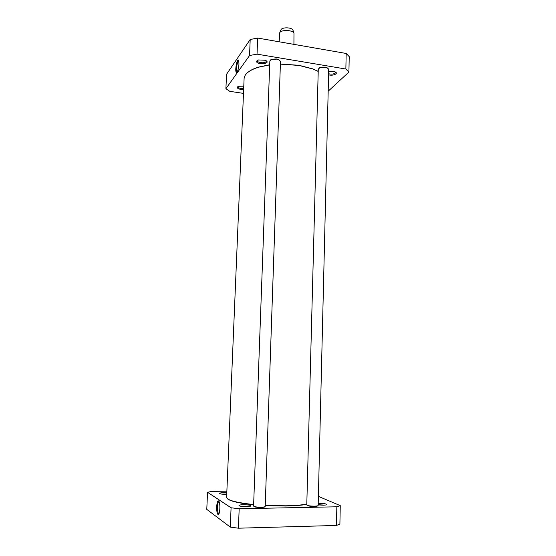 <?xml version="1.0" encoding="UTF-8"?>
<svg xmlns="http://www.w3.org/2000/svg" width="556" height="556" viewBox="0 0 556 556"><rect width="100%" height="100%" fill="white"/><g stroke="black" fill="none" stroke-linecap="round" stroke-linejoin="round"><path stroke-width="0.83" d="M230.288 527.109L238.42 528.2L336.45 525.448L339.897 524.093L340.265 505.633L336.839 506.794L239.177 508.754L231.081 507.774L207.555 492.296L206.776 509.379L230.288 527.109L231.081 507.774M218.953 513.855L218.452 513.542C217.75 512.25 217.438 509.942 217.528 506.62C217.73 503.312 218.23 501.568 219.015 501.38M216.694 506.523C216.611 511.061 217.09 513.751 218.119 514.592C219.696 515.412 220.537 505.209 219.175 501.769C217.98 499.587 217.153 501.171 216.694 506.523M318.38 496.355L340.265 505.633M207.555 492.296L211.919 491.372L226.869 491.177M226.799 492.818C223.053 492.595 220.6 492.741 219.446 493.262C219.488 493.916 221.719 494.27 226.146 494.326L226.737 494.312M318.178 504.924L323.203 505.202C325.885 505.112 327.088 504.834 326.796 504.355C325.323 503.618 322.459 503.284 318.213 503.354M246.489 506.683C249.616 506.572 251.034 506.245 250.749 505.703C249.957 504.639 239.872 504.361 238.997 505.376C239.004 506.182 241.506 506.62 246.489 506.683M240.943 506.328L248.74 506.551M221.552 494.082L226.744 494.069M318.178 504.716L324.746 505.126M336.839 506.794L336.45 525.448M239.177 508.754L238.42 528.2M293.116 30.622L292.887 29.975C291.566 27.355 282.559 27.056 281.065 29.579L280.794 30.219M293.922 44.369L293.971 33.054C292.4 29.934 281.551 29.579 279.779 32.582L279.147 41.79M348.918 72.065L349.224 56.642L346.18 53.466L257.664 38.051L250.2 39.497L226.563 74.247L225.903 88.696L249.547 55.524L257.032 54.147L345.86 69.027L348.918 72.065L328.179 91.198M243.479 93.394L229.774 91.33L225.903 88.696M328.575 74.838C333.405 76.2 339.25 73.267 334.705 71.71L328.659 71.439M243.785 86.173L238.545 86.291L237.315 87.028C237.148 88.682 239.261 89.495 243.646 89.46M256.858 60.917C254.627 65.316 272.996 63.884 265.233 60.256L258.554 59.944L256.858 60.917M237.203 71.898L236.946 71.696C235.765 70.258 237.398 60.354 238.753 60.806M238.962 63.968L238.732 60.743C237.405 56.239 234.389 71.821 236.46 72.433C237.676 71.891 238.51 69.069 238.962 63.968M249.547 55.524L250.2 39.497M266.115 60.701L266.06 61.674C264.823 63.572 257.171 62.765 257.463 60.771L257.636 60.305M335.456 72.058L335.254 73.093C333.593 74.184 331.376 74.4 328.603 73.739M243.688 88.473C240.414 88.647 238.489 88.091 237.905 86.805L238.003 86.507M257.664 38.051L257.032 54.147M345.86 69.027L346.18 53.466M265.233 505.661L285.659 506.029C294.27 505.849 301.317 505.307 306.801 504.396M227.202 498.51C229.607 501.067 238.42 503.152 253.633 504.785M306.801 504.174C301.317 505.07 294.298 505.606 285.756 505.779L265.24 505.411M253.64 504.542C236.154 502.624 227.14 500.226 226.612 497.335L244.098 78.639C244.438 74.017 249.206 70.216 258.394 67.248L269.702 64.892M280.384 64.128L299.135 65.462L313.007 69.062L318.213 71.411M318.213 71.335L312.84 68.888L299.058 65.316L280.391 63.982M269.709 64.76L258.575 67.088C254.127 68.457 250.673 70.126 248.205 72.085M328.116 68.242L325.323 67.095L320.27 67.394L318.922 68.131M317.872 505.731C317.768 506.113 316.607 506.335 314.383 506.398C310.144 506.356 307.697 505.988 307.058 505.279M325.413 67.248L320.089 67.561L318.275 69.111L306.78 504.987C307.496 505.724 310.067 506.106 314.487 506.148C316.809 506.085 318.032 505.849 318.164 505.46L328.714 69.236L326.977 67.644L325.413 67.248M279.863 60.291L276.735 58.985L272.002 59.186L270.543 59.93M264.906 506.711C264.76 507.128 263.454 507.378 260.986 507.454C256.823 507.426 254.453 507.065 253.863 506.37M276.812 59.138L271.828 59.346L269.848 60.951L253.585 506.064C254.217 506.794 256.719 507.169 261.084 507.197C263.662 507.121 265.038 506.863 265.205 506.419L280.481 61.368L278.619 59.617L276.812 59.138M218.807 513.841L218.119 514.592M219.092 513.529L218.452 513.542M250.158 506.294L250.749 505.703M239.539 506.002L238.997 505.376M219.863 493.735L219.446 493.262M326.268 504.89L326.796 504.355M281.065 29.579L279.779 32.582M292.887 29.975L293.971 33.054M237.169 71.891L236.46 72.433M237.294 71.752L236.946 71.696M257.463 60.771L257.484 60.389"/></g></svg>
